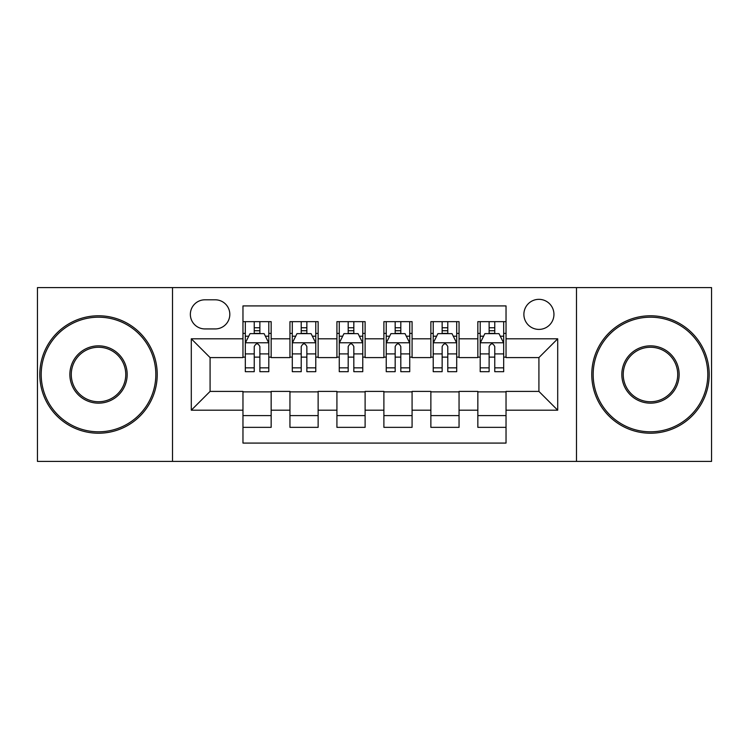 <?xml version="1.0" encoding="UTF-8"?>
<svg xmlns="http://www.w3.org/2000/svg" width="749" height="749" viewBox="0 0 749 749"><rect width="100%" height="100%" fill="white"/><g stroke="black" fill="none" stroke-linecap="round" stroke-linejoin="round"><path stroke-width="1.12" d="M538.915 299.338A15.036 15.036 0 0 0 523.879 314.374A15.036 15.036 0 0 0 538.915 329.401A15.036 15.036 0 0 0 553.951 314.374A15.036 15.036 0 0 0 538.915 299.338M576.496 461.403L711.55 461.403L711.55 287.597L576.496 287.597L576.496 461.403L172.504 461.403L172.504 287.597L37.45 287.597L37.45 461.403L172.504 461.403M506.034 321.649L477.843 321.649L477.843 338.801L459.053 338.801L459.053 357.591L477.843 357.591L477.843 338.801M459.053 338.801L459.053 321.649L430.872 321.649L430.872 338.801L412.081 338.801L412.081 357.591L430.872 357.591L430.872 338.801M412.081 338.801L412.081 321.649L383.891 321.649L383.891 338.801L365.109 338.801L365.109 357.591L383.891 357.591L383.891 338.801M365.109 338.801L365.109 321.649L336.919 321.649L336.919 338.801L318.128 338.801L318.128 357.591L336.919 357.591L336.919 338.801M318.128 338.801L318.128 321.649L289.947 321.649L289.947 357.591L271.157 357.591L271.157 321.649L242.966 321.649M242.966 427.351L271.157 427.351L271.157 391.409L289.947 391.409L289.947 427.351L318.128 427.351L318.128 391.409L336.919 391.409L336.919 410.199L318.128 410.199M336.919 410.199L336.919 427.351L365.109 427.351L365.109 391.409L383.891 391.409L383.891 410.199L365.109 410.199M383.891 410.199L383.891 427.351L412.081 427.351L412.081 391.409L430.872 391.409L430.872 410.199L412.081 410.199M430.872 410.199L430.872 427.351L459.053 427.351L459.053 391.409L477.843 391.409L477.843 410.199L459.053 410.199M204.917 328.933L215.253 328.933A14.559 14.559 0 0 0 229.812 314.374A14.559 14.559 0 0 0 215.253 299.806L204.917 299.806A14.559 14.559 0 0 0 190.358 314.374A14.559 14.559 0 0 0 204.917 328.933M576.496 287.597L172.504 287.597M506.034 338.801L506.034 305.92L242.966 305.92L242.966 357.591L210.085 357.591L210.085 391.409L242.966 391.409L242.966 443.08L506.034 443.08L506.034 391.409L538.915 391.409L538.915 357.591L506.034 357.591L506.034 338.801L557.705 338.801L557.705 410.199L506.034 410.199M242.966 410.199L191.295 410.199L191.295 338.801L242.966 338.801M477.843 410.199L477.843 427.351L506.034 427.351M242.966 333.399L245.316 333.399M254.239 333.399L259.875 333.399M268.807 333.399L271.157 333.399M242.966 357.123L245.316 357.123M254.239 357.123L259.875 357.123M268.807 357.123L271.157 357.123M242.966 391.877L271.157 391.877M242.966 415.601L271.157 415.601M289.947 357.123L292.297 357.123M301.22 357.123L306.856 357.123M315.778 357.123L318.128 357.123M289.947 333.399L292.297 333.399M301.22 333.399L306.856 333.399M315.778 333.399L318.128 333.399M289.947 391.877L318.128 391.877M289.947 415.601L318.128 415.601M336.919 391.877L365.109 391.877M336.919 415.601L365.109 415.601M336.919 333.399L339.269 333.399M348.191 333.399L353.828 333.399M362.759 333.399L365.109 333.399M336.919 357.123L339.269 357.123M348.191 357.123L353.828 357.123M362.759 357.123L365.109 357.123M383.891 391.877L412.081 391.877M383.891 415.601L412.081 415.601M383.891 333.399L386.241 333.399M395.172 333.399L400.809 333.399M409.731 333.399L412.081 333.399M383.891 357.123L386.241 357.123M395.172 357.123L400.809 357.123M409.731 357.123L412.081 357.123M430.872 391.877L459.053 391.877M430.872 415.601L459.053 415.601M430.872 333.399L433.222 333.399M442.144 333.399L447.78 333.399M456.703 333.399L459.053 333.399M430.872 357.123L433.222 357.123M442.144 357.123L447.78 357.123M456.703 357.123L459.053 357.123M477.843 391.877L506.034 391.877M477.843 415.601L506.034 415.601M477.843 333.399L480.193 333.399M489.125 333.399L494.761 333.399M503.684 333.399L506.034 333.399M477.843 357.123L480.193 357.123M489.125 357.123L494.761 357.123M503.684 357.123L506.034 357.123M210.085 357.591L191.295 338.801M210.085 391.409L191.295 410.199M557.705 338.801L538.915 357.591M557.705 410.199L538.915 391.409M259.875 327.762L254.239 327.762M268.807 367.853L259.875 367.853L259.875 371.682L268.807 371.682L268.807 343.023L264.107 333.633L250.016 333.633L245.316 343.023L245.316 371.682L254.239 371.682L254.239 367.853L245.316 367.853M245.316 343.023L245.316 321.649M268.807 343.023L268.807 321.649M254.239 333.633L254.239 321.649M259.875 321.649L259.875 333.633M259.875 367.853L259.875 346.553C258.002 342.93 256.121 342.93 254.239 346.553L254.239 367.853M98.522 317.192A57.308 57.308 0 0 0 41.204 374.5A57.308 57.308 0 0 0 98.522 431.808A57.308 57.308 0 0 0 155.829 374.5A57.308 57.308 0 0 0 98.522 317.192M98.522 433.222A58.722 58.722 0 0 1 39.8 374.5A58.722 58.722 0 0 1 98.522 315.778A58.722 58.722 0 0 1 157.234 374.5A58.722 58.722 0 0 1 98.522 433.222M98.522 345.841A28.659 28.659 0 0 1 127.171 374.5A28.659 28.659 0 0 1 98.522 403.159A28.659 28.659 0 0 1 69.863 374.5A28.659 28.659 0 0 1 98.522 345.841M98.522 401.745A27.245 27.245 0 0 0 125.766 374.5A27.245 27.245 0 0 0 98.522 347.255A27.245 27.245 0 0 0 71.277 374.5A27.245 27.245 0 0 0 98.522 401.745M650.478 317.192A57.308 57.308 0 0 0 593.171 374.5A57.308 57.308 0 0 0 650.478 431.808A57.308 57.308 0 0 0 707.796 374.5A57.308 57.308 0 0 0 650.478 317.192M650.478 433.222A58.722 58.722 0 0 1 591.766 374.5A58.722 58.722 0 0 1 650.478 315.778A58.722 58.722 0 0 1 709.2 374.5A58.722 58.722 0 0 1 650.478 433.222M650.478 345.841A28.659 28.659 0 0 1 679.137 374.5A28.659 28.659 0 0 1 650.478 403.159A28.659 28.659 0 0 1 621.829 374.5A28.659 28.659 0 0 1 650.478 345.841M650.478 401.745A27.245 27.245 0 0 0 677.723 374.5A27.245 27.245 0 0 0 650.478 347.255A27.245 27.245 0 0 0 623.234 374.5A27.245 27.245 0 0 0 650.478 401.745M306.856 327.762L301.22 327.762M315.778 367.853L306.856 367.853L306.856 371.682L315.778 371.682L315.778 343.023L311.078 333.633L296.988 333.633L292.297 343.023L292.297 371.682L301.22 371.682L301.22 367.853L292.297 367.853M292.297 343.023L292.297 321.649M315.778 343.023L315.778 321.649M301.22 333.633L301.22 321.649M306.856 321.649L306.856 333.633M306.856 367.853L306.856 346.553C304.974 342.93 303.102 342.93 301.22 346.553L301.22 367.853M353.828 327.762L348.191 327.762M362.759 367.853L353.828 367.853L353.828 371.682L362.759 371.682L362.759 343.023L358.059 333.633L343.969 333.633L339.269 343.023L339.269 371.682L348.191 371.682L348.191 367.853L339.269 367.853M339.269 343.023L339.269 321.649M362.759 343.023L362.759 321.649M348.191 333.633L348.191 321.649M353.828 321.649L353.828 333.633M353.828 367.853L353.828 346.553C351.955 342.93 350.073 342.93 348.191 346.553L348.191 367.853M400.809 327.762L395.172 327.762M409.731 367.853L400.809 367.853L400.809 371.682L409.731 371.682L409.731 343.023L405.031 333.633L390.941 333.633L386.241 343.023L386.241 371.682L395.172 371.682L395.172 367.853L386.241 367.853M386.241 343.023L386.241 321.649M409.731 343.023L409.731 321.649M395.172 333.633L395.172 321.649M400.809 321.649L400.809 333.633M400.809 367.853L400.809 346.553C398.927 342.93 397.054 342.93 395.172 346.553L395.172 367.853M447.78 327.762L442.144 327.762M456.703 367.853L447.78 367.853L447.78 371.682L456.703 371.682L456.703 343.023L452.012 333.633L437.922 333.633L433.222 343.023L433.222 371.682L442.144 371.682L442.144 367.853L433.222 367.853M433.222 343.023L433.222 321.649M456.703 343.023L456.703 321.649M442.144 333.633L442.144 321.649M447.78 321.649L447.78 333.633M447.78 367.853L447.78 346.553C445.908 342.93 444.026 342.93 442.144 346.553L442.144 367.853M494.761 327.762L489.125 327.762M503.684 367.853L494.761 367.853L494.761 371.682L503.684 371.682L503.684 343.023L498.984 333.633L484.893 333.633L480.193 343.023L480.193 371.682L489.125 371.682L489.125 367.853L480.193 367.853M480.193 343.023L480.193 321.649M503.684 343.023L503.684 321.649M489.125 333.633L489.125 321.649M494.761 321.649L494.761 333.633M494.761 367.853L494.761 346.553C492.879 342.93 490.998 342.93 489.125 346.553L489.125 367.853M289.947 410.199L271.157 410.199M289.947 338.801L271.157 338.801M268.685 342.789L245.438 342.789M245.316 336.217L248.724 336.217M265.399 336.217L268.807 336.217M254.239 353.912L245.316 353.912M268.807 353.912L259.875 353.912M259.875 330.749L254.239 330.749M315.666 342.789L292.41 342.789M292.297 336.217L295.696 336.217M312.38 336.217L315.778 336.217M301.22 353.912L292.297 353.912M315.778 353.912L306.856 353.912M306.856 330.749L301.22 330.749M362.638 342.789L339.381 342.789M339.269 336.217L342.677 336.217M359.351 336.217L362.759 336.217M348.191 353.912L339.269 353.912M362.759 353.912L353.828 353.912M353.828 330.749L348.191 330.749M409.619 342.789L386.362 342.789M386.241 336.217L389.649 336.217M406.323 336.217L409.731 336.217M395.172 353.912L386.241 353.912M409.731 353.912L400.809 353.912M400.809 330.749L395.172 330.749M456.59 342.789L433.334 342.789M433.222 336.217L436.62 336.217M453.304 336.217L456.703 336.217M442.144 353.912L433.222 353.912M456.703 353.912L447.78 353.912M447.78 330.749L442.144 330.749M503.562 342.789L480.315 342.789M480.193 336.217L483.601 336.217M500.276 336.217L503.684 336.217M489.125 353.912L480.193 353.912M503.684 353.912L494.761 353.912M494.761 330.749L489.125 330.749"/></g></svg>
